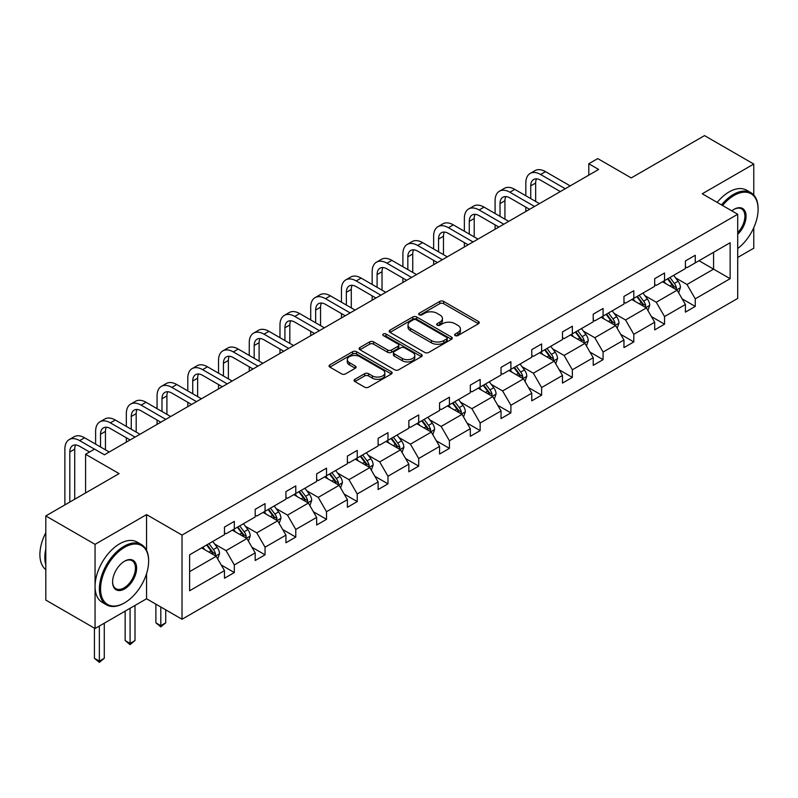 <?xml version="1.0" encoding="UTF-8"?>
<svg xmlns="http://www.w3.org/2000/svg" width="798" height="798" viewBox="0 0 798 798"><rect width="100%" height="100%" fill="white"/><g stroke="black" fill="none" stroke-linecap="round" stroke-linejoin="round"><path stroke-width="1.2" d="M455.199 335.579A1.915 1.107 0 0 0 457.902 335.579L478.451 323.719A2.733 1.576 0 0 0 479.249 322.601A2.733 1.576 0 0 0 478.451 321.494L443.638 301.395A2.733 1.576 0 0 0 439.778 301.395L419.229 313.255A1.915 1.107 0 0 0 418.671 314.043A1.915 1.107 0 0 0 419.229 314.821A1.915 1.107 0 0 0 421.942 314.821L424.596 313.285A8.748 5.047 0 0 1 436.975 313.285L439.868 314.961A8.748 5.047 0 0 1 442.431 318.532A8.748 5.047 0 0 1 439.868 322.103L437.214 323.639A1.915 1.107 0 0 0 436.656 324.417A1.915 1.107 0 0 0 437.214 325.205A1.915 1.107 0 0 0 439.917 325.205L442.581 323.669A8.748 5.047 0 0 1 454.95 323.669L457.853 325.345A8.748 5.047 0 0 1 460.416 328.916A8.748 5.047 0 0 1 457.853 332.487L455.199 334.023A1.915 1.107 0 0 0 454.631 334.801A1.915 1.107 0 0 0 455.199 335.579L455.199 334.023M753.771 195.021L753.771 164.049L704.524 135.62L631.248 177.924L597.752 158.593L588.794 163.77L588.794 175.141M737.711 257.475L753.771 248.208L753.771 227.709M146.563 550.291L146.563 514.61L95.052 544.356L95.052 628.515L45.805 600.076L45.805 515.917L119.092 473.613L85.595 454.281L85.595 492.945M95.052 544.356L45.805 515.917M354.891 379.319A2.733 1.576 0 0 0 354.093 380.427A2.733 1.576 0 0 0 354.891 381.544L364.656 387.18A2.733 1.576 0 0 0 368.526 387.18L391.339 374.013A2.733 1.576 0 0 0 392.137 372.895A2.733 1.576 0 0 0 391.339 371.778L356.536 351.689A2.733 1.576 0 0 0 352.666 351.689L329.853 364.856A2.733 1.576 0 0 0 329.055 365.973A2.733 1.576 0 0 0 329.853 367.09L341.654 373.903A2.733 1.576 0 0 0 345.514 373.903L355.28 368.267A2.733 1.576 0 0 0 356.078 367.15A2.733 1.576 0 0 0 355.28 366.033L349.434 362.651A7.312 4.219 0 0 1 347.29 359.669A7.312 4.219 0 0 1 351.808 355.768A7.312 4.219 0 0 1 359.778 356.686L382.691 369.913A7.312 4.219 0 0 1 384.836 372.895A7.312 4.219 0 0 1 380.317 376.796A7.312 4.219 0 0 1 372.347 375.878L368.526 373.673A2.733 1.576 0 0 0 364.656 373.673L354.891 379.319L354.891 381.544L364.656 375.948L364.656 373.673M85.595 454.281L94.563 449.104L104.408 454.79L598.64 169.455L588.794 163.77M146.563 514.61L182.024 535.089L737.711 214.263L737.711 298.422L182.024 619.248L182.024 535.089M753.771 164.049L702.26 193.784L737.711 214.263M424.795 352.467A2.733 1.576 0 0 0 428.656 352.467L451.478 339.3A2.733 1.576 0 0 0 452.276 338.182A2.733 1.576 0 0 0 451.478 337.065L416.666 316.966A2.733 1.576 0 0 0 412.805 316.966L389.983 330.143A2.733 1.576 0 0 0 389.185 331.26A2.733 1.576 0 0 0 389.983 332.377L424.795 352.467M384.077 335.998A1.915 1.107 0 0 1 386.023 336.267L421.374 356.676L398.591 369.823A2.733 1.576 0 0 1 394.721 369.823L359.918 349.733L359.918 347.499A2.733 1.576 0 0 0 359.12 348.616A2.733 1.576 0 0 0 359.918 349.733M359.918 347.499L369.683 341.863A2.733 1.576 0 0 1 373.554 341.863L387.668 350.013A2.733 1.576 0 0 0 391.539 350.013L398.012 346.272A2.733 1.576 0 0 0 398.81 345.155A2.733 1.576 0 0 0 398.012 344.038L383.319 335.559A1.915 1.107 0 0 1 382.761 334.771A1.915 1.107 0 0 1 383.938 333.754A1.915 1.107 0 0 1 386.023 333.993L421.404 354.422A2.733 1.576 0 0 1 422.212 355.539A2.733 1.576 0 0 1 421.404 356.656L421.404 354.422M189.605 554.819L224.477 534.69L224.477 527.069L234.323 521.383L234.323 529.004L255.2 516.944L255.2 509.324L265.056 503.638L265.056 511.259L285.933 499.199L285.933 491.588L295.779 485.902L295.779 493.513L316.656 481.463L316.656 473.842L326.512 468.157L326.512 475.778L347.389 463.718L347.389 456.097L357.235 450.411L357.235 458.032L378.122 445.982L378.122 438.361L387.968 432.676L387.968 440.296L408.845 428.237L408.845 420.616L418.701 414.93L418.701 422.551L439.578 410.501L439.578 402.88L449.424 397.195L449.424 404.805L470.311 392.756L470.311 385.135L480.157 379.449L480.157 387.07L501.034 375.01L501.034 367.389L510.89 361.703L510.89 369.324L531.767 357.275L531.767 349.654L541.613 343.968L541.613 351.589L562.5 339.529L562.5 331.908L572.346 326.222L572.346 333.843L593.223 321.794L593.223 314.173L603.079 308.487L603.079 316.108L623.956 304.048L623.956 296.427L633.802 290.741L633.802 298.362L654.679 286.302L654.679 278.692L664.535 272.996L664.535 280.617L685.412 268.567L685.412 260.946L695.258 255.26L695.258 262.881L730.13 242.752L730.13 278.692L695.258 298.821L695.258 306.432L685.412 312.128L685.412 304.507L664.535 316.557L664.535 324.178L654.679 329.863L654.679 322.242L633.802 334.302L633.802 341.923L623.956 347.609L623.956 339.988L603.079 352.038L603.079 359.659L593.223 365.344L593.223 357.723L572.346 369.783L572.346 377.404L562.5 383.09L562.5 375.469L541.613 387.529L541.613 395.14L531.767 400.825L531.767 393.214L510.89 405.264L510.89 412.885L501.034 418.571L501.034 410.95L480.157 423.01L480.157 430.631L470.311 436.316L470.311 428.696L449.424 440.745L449.424 448.366L439.578 454.052L439.578 446.431L418.701 458.491L418.701 466.112L408.845 471.798L408.845 464.177L387.968 476.226L387.968 483.847L378.122 489.533L378.122 481.922L357.235 493.972L357.235 501.593L347.389 507.279L347.389 499.658L326.512 511.718L326.512 519.338L316.656 525.024L316.656 517.403L295.779 529.453L295.779 537.074L285.933 542.76L285.933 535.139L265.056 547.199L265.056 554.819L255.2 560.505L255.2 552.884L234.323 564.934L234.323 572.555L224.477 578.241L224.477 570.62L189.605 590.759L189.605 554.819M232.348 530.141L246.931 538.55L226.053 550.61L214.652 544.027M226.053 550.61L234.323 564.934M246.931 538.55L255.2 552.884M224.477 532.865L226.053 533.772L234.323 529.004M263.081 512.396L277.654 520.815L256.776 532.865L245.375 526.281M256.776 532.865L265.056 547.199M277.654 520.815L285.933 535.139M255.2 515.129L256.776 516.037L265.056 511.259M293.814 494.65L308.387 503.069L287.509 515.129L276.108 508.545M287.509 515.129L295.779 529.453M308.387 503.069L316.656 517.403M285.933 497.383L287.509 498.291L295.779 493.513M324.537 476.915L339.12 485.334L318.232 497.383L306.831 490.8M318.232 497.383L326.512 511.718M339.12 485.334L347.389 499.658M316.656 479.638L318.232 480.556L326.512 475.778M355.27 459.169L369.843 467.588L348.965 479.648L337.564 473.064M348.965 479.648L357.235 493.972M369.843 467.588L378.122 481.922M347.389 461.902L348.965 462.81L357.235 458.032M386.003 441.434L400.576 449.843L379.698 461.902L368.297 455.319M379.698 461.902L387.968 476.226M400.576 449.843L408.845 464.177M378.122 444.157L379.698 445.075L387.968 440.296M416.726 423.688L431.309 432.107L410.421 444.157L399.02 437.573M410.421 444.157L418.701 458.491M431.309 432.107L439.578 446.431M408.845 426.421L410.421 427.329L418.701 422.551M447.459 405.953L462.032 414.361L441.154 426.421L429.753 419.838M441.154 426.421L449.424 440.745M462.032 414.361L470.311 428.696M439.578 408.676L441.154 409.583L449.424 404.805M478.192 388.207L492.765 396.626L471.887 408.676L460.486 402.092M471.887 408.676L480.157 423.01M492.765 396.626L501.034 410.95M470.311 390.94L471.887 391.848L480.157 387.07M508.915 370.462L523.498 378.88L502.61 390.94L491.209 384.357M502.61 390.94L510.89 405.264M523.498 378.88L531.767 393.214M501.034 373.195L502.61 374.102L510.89 369.324M539.648 352.726L554.221 361.135L533.343 373.195L521.942 366.611M533.343 373.195L541.613 387.529M554.221 361.135L562.5 375.469M531.767 355.449L533.343 356.367L541.613 351.589M570.37 334.98L584.954 343.399L564.076 355.449L552.675 348.866M564.076 355.449L572.346 369.783M584.954 343.399L593.223 357.723M562.5 337.714L564.076 338.621L572.346 333.843M601.103 317.245L615.677 325.654L594.799 337.714L583.398 331.13M594.799 337.714L603.079 352.038M615.677 325.654L623.956 339.988M593.223 319.968L594.799 320.876L603.079 316.108M631.836 299.499L646.41 307.918L625.532 319.968L614.131 313.385M625.532 319.968L633.802 334.302M646.41 307.918L654.679 322.242M623.956 302.233L625.532 303.14L633.802 298.362M662.559 281.754L677.143 290.173L656.255 302.233L644.854 295.649M656.255 302.233L664.535 316.557M677.143 290.173L685.412 304.507M654.679 284.487L656.255 285.395L664.535 280.617M699.008 260.717L713.582 269.135L686.988 284.487L675.587 277.904M686.988 284.487L695.258 298.821M730.13 278.692L713.582 269.135L713.582 252.298L730.13 242.752M95.052 628.515L146.563 598.769L182.024 619.248M685.412 266.741L686.988 267.659L695.258 262.881M189.605 571.647L216.198 556.296L201.625 547.877M216.198 556.296L224.477 570.62M682.16 298.871L695.258 306.432M651.437 316.616L664.535 324.178M620.704 334.352L633.802 341.923M589.971 352.098L603.079 359.659M559.248 369.843L572.346 377.404M528.515 387.579L541.613 395.14M497.782 405.324L510.89 412.885M467.059 423.06L480.157 430.631M436.326 440.805L449.424 448.366M405.603 458.551L418.701 466.112M374.87 476.286L387.968 483.847M344.138 494.032L357.235 501.593M313.415 511.767L326.512 519.338M282.682 529.513L295.779 537.074M251.949 547.258L265.056 554.819M221.226 564.994L234.323 572.555M146.563 598.769L146.563 573.642M455.957 335.848L457.853 334.761A8.748 5.047 0 0 0 460.416 331.19L460.416 328.916M442.431 318.532L442.431 320.806A8.748 5.047 0 0 1 439.868 324.377L437.982 325.474M478.411 323.739L443.638 303.669A2.733 1.576 0 0 0 439.778 303.669L419.997 315.09M451.439 339.32L416.666 319.24A2.733 1.576 0 0 0 412.805 319.24L390.023 332.397M446.641 338.96A1.915 1.107 0 0 0 447.199 338.182A1.915 1.107 0 0 0 446.641 337.394L416.087 319.759A1.915 1.107 0 0 0 413.384 319.759L410.581 321.375A8.748 5.047 0 0 0 408.017 324.946A8.748 5.047 0 0 0 410.581 328.527L431.459 340.576A8.748 5.047 0 0 0 443.838 340.576L446.641 338.96L446.641 341.235A1.915 1.107 0 0 0 447.199 340.457L447.199 338.182M408.017 324.946L408.017 327.22A8.748 5.047 0 0 0 410.581 330.801L410.581 328.527M446.641 341.235L443.838 342.851A8.748 5.047 0 0 1 431.459 342.851L410.581 330.801M359.958 349.753L369.683 344.138L369.683 341.863M398.81 345.155L398.81 347.429A2.733 1.576 0 0 1 398.012 348.546L391.539 352.287A2.733 1.576 0 0 1 387.668 352.287L373.554 344.138A2.733 1.576 0 0 0 369.683 344.138M402.312 358.472A7.312 4.219 0 0 0 410.282 359.379A7.312 4.219 0 0 0 414.8 355.479A7.312 4.219 0 0 0 412.656 352.497L404.586 347.838A2.733 1.576 0 0 0 400.716 347.838L394.242 351.579A2.733 1.576 0 0 0 393.444 352.686A2.733 1.576 0 0 0 394.242 353.803L402.312 358.472L402.312 360.746A7.312 4.219 0 0 0 410.282 361.654A7.312 4.219 0 0 0 414.8 357.753L414.8 355.479M393.444 352.686L393.444 354.96A2.733 1.576 0 0 0 394.242 356.078L394.242 353.803M402.312 360.746L394.242 356.078M384.836 372.895L384.836 375.17A7.312 4.219 0 0 1 380.317 379.07A7.312 4.219 0 0 1 372.347 378.152L368.526 375.948A2.733 1.576 0 0 0 364.656 375.948M347.29 359.669L347.29 361.943A7.312 4.219 0 0 0 349.434 364.925L349.434 362.651M355.28 366.033L355.28 368.267L349.434 364.925M391.339 371.778L391.339 374.013L356.536 353.963A2.733 1.576 0 0 0 352.666 353.963L329.893 367.11M678.639 292.766L680.445 287.539A7.382 4.259 -120 0 0 678.091 281.245L673.672 275.35M665.741 283.589L663.816 281.036M676.046 289.544L676.465 287.849A7.382 4.259 -120 0 0 674.35 283.41L669.931 277.505M668.076 278.572L672.943 285.076A3.761 2.175 60 0 1 673.632 286.213L676.465 287.849M667.567 278.871L671.986 284.776A7.382 4.259 60 0 1 673.821 288.258M525.822 195.759L525.822 183.021A20.898 12.06 60 0 1 530.141 173.455L535.069 170.612A20.898 12.06 60 0 1 545.513 171.65L570.181 185.884M530.141 173.455A20.898 12.06 60 0 1 540.595 174.493L565.253 188.727M560.326 191.57L540.595 180.178A13.925 8.04 -120 0 0 533.623 179.49A13.925 8.04 -120 0 0 530.74 185.864L530.74 198.602M536.535 178.842A13.925 8.04 -120 0 0 535.667 183.021L535.667 201.445M525.822 211.5L525.822 207.131M737.711 248.517A33.985 19.621 120 0 0 758.1 209.315A33.985 19.621 120 0 0 734.07 195.44A33.985 19.621 120 0 0 722.539 205.495M721.512 204.906A34.823 20.1 -60 0 1 733.482 194.413A34.823 20.1 -60 0 1 750.888 192.687A34.823 20.1 -60 0 1 758.1 208.627A34.823 20.1 -60 0 1 758.1 208.976M731.816 210.862A16.997 9.815 -60 0 1 734.07 209.315L734.07 209.315A16.997 9.815 -60 0 1 745.94 214.203A16.997 9.815 -60 0 1 737.711 234.303M717.183 202.403A34.823 20.1 -60 0 1 729.143 191.909A34.823 20.1 -60 0 1 746.559 190.183L750.888 192.687M737.711 232.657A16.16 9.327 120 0 0 741.551 208.857A16.16 9.327 120 0 0 733.771 209.495M124.009 603.148L124.608 602.809A33.985 19.621 120 0 0 124.608 602.809A33.985 19.621 120 0 0 148.637 561.184A33.985 19.621 120 0 0 124.598 547.308A33.985 19.621 120 0 0 100.568 588.934A33.985 19.621 120 0 0 124.598 602.809L124.009 603.148A34.823 20.1 -60 0 1 106.603 604.874A34.823 20.1 -60 0 1 101.266 576.974A34.823 20.1 -60 0 1 124.009 546.291A34.823 20.1 -60 0 1 141.426 544.565A34.823 20.1 -60 0 1 148.637 560.505A34.823 20.1 -60 0 1 148.637 560.844M124.598 588.934A16.997 9.815 -60 0 1 112.588 582.001A16.997 9.815 -60 0 1 124.598 561.184L124.598 561.184A16.997 9.815 -60 0 1 136.618 568.126A16.997 9.815 -60 0 1 124.598 588.934M112.588 581.652A16.16 9.327 120 0 0 115.929 588.715A16.16 9.327 120 0 0 124.009 587.907A16.16 9.327 120 0 0 134.563 573.672A16.16 9.327 120 0 0 132.089 560.725A16.16 9.327 120 0 0 124.298 561.363M106.603 604.874L102.264 602.37A34.823 20.1 -60 0 1 96.927 574.47A34.823 20.1 -60 0 1 119.68 543.787A34.823 20.1 -60 0 1 137.086 542.061L141.426 544.565M45.805 564.824A34.823 20.1 -60 0 1 45.805 548.904M45.805 569.652A34.823 20.1 -60 0 1 45.805 532.695M647.906 310.512L649.722 305.275A7.382 4.259 -120 0 0 647.368 298.991L642.939 293.085M635.009 301.335L633.093 298.771M645.323 307.29L645.732 305.594A7.382 4.259 -120 0 0 643.617 301.155L639.198 295.25M637.353 296.317L642.22 302.811A3.761 2.175 60 0 1 642.899 303.958L645.732 305.594M636.834 296.617L641.253 302.512A7.382 4.259 60 0 1 643.098 306.003M617.183 328.247L618.989 323.02A7.382 4.259 -120 0 0 616.635 316.736L612.216 310.831M604.276 319.07L602.36 316.517M614.59 325.025L615.009 323.33A7.382 4.259 -120 0 0 612.894 318.891L608.465 312.986M606.62 314.053L611.487 320.557A3.761 2.175 60 0 1 612.166 321.694L615.009 323.33M606.101 314.352L610.53 320.257A7.382 4.259 60 0 1 612.365 323.739M495.089 213.495L495.089 200.757A20.898 12.06 60 0 1 499.418 191.201L504.336 188.358A20.898 12.06 60 0 1 514.79 189.385L539.448 203.63M499.418 191.201A20.898 12.06 60 0 1 509.862 192.228L534.52 206.473M529.603 209.315L509.862 197.914A13.925 8.04 -120 0 0 502.9 197.226A13.925 8.04 -120 0 0 500.017 203.6L500.017 216.338M505.812 196.587A13.925 8.04 -120 0 0 504.935 200.757L504.935 219.181M495.089 229.235L495.089 224.866M464.356 231.24L464.356 218.502A20.898 12.06 60 0 1 468.685 208.936L473.613 206.093A20.898 12.06 60 0 1 484.057 207.131L508.715 221.365M468.685 208.936A20.898 12.06 60 0 1 479.129 209.974L503.797 224.208M498.87 227.051L479.129 215.66A13.925 8.04 -120 0 0 472.167 214.971A13.925 8.04 -120 0 0 469.284 221.345L469.284 234.083M475.079 214.323A13.925 8.04 -120 0 0 474.212 218.502L474.212 236.926M464.356 246.981L464.356 242.612M586.45 345.993L588.256 340.756A7.382 4.259 -120 0 0 585.902 334.472L581.483 328.567M573.553 336.816L571.637 334.252M583.867 342.771L584.276 341.075A7.382 4.259 -120 0 0 582.161 336.636L577.742 330.731M575.887 331.798L580.754 338.292A3.761 2.175 60 0 1 581.443 339.439L584.276 341.075M575.378 332.098L579.797 338.003A7.382 4.259 60 0 1 581.642 341.484M433.633 248.986L433.633 236.248A20.898 12.06 60 0 1 437.952 226.682L442.88 223.839A20.898 12.06 60 0 1 453.324 224.866L477.992 239.111M437.952 226.682A20.898 12.06 60 0 1 448.406 227.709L473.064 241.954M468.137 244.796L448.406 233.405A13.925 8.04 -120 0 0 441.444 232.707A13.925 8.04 -120 0 0 438.551 239.091L438.551 251.829M444.346 232.068A13.925 8.04 -120 0 0 443.479 236.248L443.479 254.672M433.633 264.717L433.633 260.357M555.717 363.728L557.533 358.502A7.382 4.259 -120 0 0 555.179 352.217L550.75 346.312M542.82 354.561L540.904 351.998M553.134 360.506L553.543 358.811A7.382 4.259 -120 0 0 551.428 354.372L547.009 348.467M545.164 349.544L550.031 356.038A3.761 2.175 60 0 1 550.71 357.175L553.543 358.811M544.645 349.833L549.064 355.738A7.382 4.259 60 0 1 550.909 359.23M402.9 266.722L402.9 253.983A20.898 12.06 60 0 1 407.229 244.417L412.147 241.575A20.898 12.06 60 0 1 422.601 242.612L447.259 256.846M407.229 244.417A20.898 12.06 60 0 1 417.673 245.455L442.331 259.699M437.414 262.542L417.673 251.141A13.925 8.04 -120 0 0 410.711 250.452A13.925 8.04 -120 0 0 407.828 256.826L407.828 269.564M413.623 249.814A13.925 8.04 -120 0 0 412.746 253.983L412.746 272.407M402.9 282.462L402.9 278.093M524.994 381.474L526.8 376.237A7.382 4.259 -120 0 0 524.446 369.953L520.027 364.048M512.097 372.297L510.171 369.743M522.401 378.252L522.82 376.556A7.382 4.259 -120 0 0 520.705 372.117L516.276 366.212M514.431 367.279L519.299 373.773A3.761 2.175 60 0 1 519.987 374.92L522.82 376.556M513.912 367.579L518.341 373.484A7.382 4.259 60 0 1 520.176 376.965M372.167 284.467L372.167 271.729A20.898 12.06 60 0 1 376.496 262.163L381.424 259.32A20.898 12.06 60 0 1 391.868 260.357L416.536 274.592M376.496 262.163A20.898 12.06 60 0 1 386.94 263.2L411.608 277.435M406.681 280.278L386.94 268.886A13.925 8.04 -120 0 0 379.978 268.198A13.925 8.04 -120 0 0 377.095 274.572L377.095 287.31M382.89 267.549A13.925 8.04 -120 0 0 382.023 271.729L382.023 290.153M372.167 300.208L372.167 295.839M494.261 399.219L496.077 393.983A7.382 4.259 -120 0 0 493.713 387.698L489.294 381.793M481.364 390.042L479.448 387.479M491.678 395.998L492.087 394.302A7.382 4.259 -120 0 0 489.972 389.863L485.553 383.958M483.698 385.025L488.566 391.519A3.761 2.175 60 0 1 489.254 392.666L492.087 394.302M483.189 385.314L487.608 391.219A7.382 4.259 60 0 1 489.453 394.711M341.444 302.203L341.444 289.465A20.898 12.06 60 0 1 345.773 279.908L350.691 277.056A20.898 12.06 60 0 1 361.135 278.093L385.803 292.337M345.773 279.908A20.898 12.06 60 0 1 356.217 280.936L380.875 295.18M375.948 298.023L356.217 286.622A13.925 8.04 -120 0 0 349.255 285.933A13.925 8.04 -120 0 0 346.362 292.307L346.362 305.045M352.167 285.295A13.925 8.04 -120 0 0 351.29 289.465L351.29 307.888M341.444 317.943L341.444 313.574M463.528 416.955L465.344 411.728A7.382 4.259 -120 0 0 462.99 405.434L458.561 399.539M450.631 407.778L448.715 405.224M460.945 413.733L461.354 412.037A7.382 4.259 -120 0 0 459.249 407.598L454.82 401.693M452.975 402.761L457.843 409.264A3.761 2.175 60 0 1 458.521 410.401L461.354 412.037M452.456 403.06L456.885 408.965A7.382 4.259 60 0 1 458.72 412.446M310.711 319.948L310.711 307.21A20.898 12.06 60 0 1 315.04 297.644L319.968 294.801A20.898 12.06 60 0 1 330.412 295.839L355.07 310.073M315.04 297.644A20.898 12.06 60 0 1 325.484 298.681L350.152 312.916M345.225 315.759L325.484 304.367A13.925 8.04 -120 0 0 318.522 303.679A13.925 8.04 -120 0 0 315.639 310.053L315.639 322.791M321.434 303.031A13.925 8.04 -120 0 0 320.557 307.21L320.557 325.634M310.711 335.689L310.711 331.32M432.805 434.701L434.611 429.464A7.382 4.259 -120 0 0 432.257 423.179L427.838 417.274M419.908 425.524L417.982 422.96M430.212 431.479L430.631 429.783A7.382 4.259 -120 0 0 428.516 425.344L424.097 419.439M422.242 420.506L427.11 427A3.761 2.175 60 0 1 427.798 428.147L430.631 429.783M421.733 420.805L426.152 426.701A7.382 4.259 60 0 1 427.987 430.192M279.978 337.684L279.978 324.956A20.898 12.06 60 0 1 284.307 315.39L289.235 312.547A20.898 12.06 60 0 1 299.679 313.574L324.347 327.818M284.307 315.39A20.898 12.06 60 0 1 294.761 316.417L319.419 330.661M314.492 333.504L294.761 322.113A13.925 8.04 -120 0 0 287.789 321.414A13.925 8.04 -120 0 0 284.906 327.798L284.906 340.527M290.701 320.776A13.925 8.04 -120 0 0 289.834 324.956L289.834 343.379M279.978 353.424L279.978 349.065M402.072 452.436L403.888 447.209A7.382 4.259 -120 0 0 401.524 440.925L397.105 435.02M389.175 443.259L387.259 440.705M399.489 449.214L399.898 447.518A7.382 4.259 -120 0 0 397.783 443.08L393.364 437.174M391.519 438.242L396.377 444.745A3.761 2.175 60 0 1 397.065 445.883L399.898 447.518M391 438.541L395.419 444.446A7.382 4.259 60 0 1 397.264 447.937M371.339 470.182L373.155 464.945A7.382 4.259 -120 0 0 370.801 458.66L366.372 452.755M358.442 461.005L356.526 458.441M368.756 466.96L369.165 465.264A7.382 4.259 -120 0 0 367.06 460.825L362.631 454.92M360.786 455.987L365.654 462.481A3.761 2.175 60 0 1 366.332 463.628L369.165 465.264M360.267 456.286L364.696 462.192A7.382 4.259 60 0 1 366.531 465.673M340.616 487.927L342.422 482.69A7.382 4.259 -120 0 0 340.068 476.406L335.649 470.501M327.719 478.75L325.793 476.187M338.023 484.695L338.442 483.009A7.382 4.259 -120 0 0 336.327 478.561L331.908 472.665M330.053 473.733L334.921 480.226A3.761 2.175 60 0 1 335.609 481.374L338.442 483.009M329.544 474.022L333.963 479.927A7.382 4.259 60 0 1 335.798 483.418M309.883 505.663L311.699 500.436A7.382 4.259 -120 0 0 309.345 494.142L304.916 488.246M296.986 496.486L295.07 493.932M307.3 502.441L307.709 500.745A7.382 4.259 -120 0 0 305.594 496.306L301.175 490.401M299.33 491.468L304.198 497.972A3.761 2.175 60 0 1 304.876 499.109L307.709 500.745M298.811 491.768L303.23 497.673A7.382 4.259 60 0 1 305.075 501.154M279.16 523.408L280.966 518.171A7.382 4.259 -120 0 0 278.612 511.887L274.193 505.982M266.253 514.231L264.338 511.668M276.567 520.186L276.986 518.491A7.382 4.259 -120 0 0 274.871 514.052L270.442 508.146M268.597 509.214L273.465 515.707A3.761 2.175 60 0 1 274.143 516.855L276.986 518.491M268.078 509.513L272.507 515.408A7.382 4.259 60 0 1 274.342 518.9M160.807 606.999L160.807 625.652L165.735 622.809L165.735 609.842M165.735 622.809L160.807 626.899L155.879 622.809L155.879 604.156M155.879 622.809L160.807 625.652L160.807 626.899M248.427 541.144L250.233 535.917A7.382 4.259 -120 0 0 247.879 529.633L243.46 523.727M235.53 531.967L233.614 529.413M245.844 537.922L246.253 536.226A7.382 4.259 -120 0 0 244.138 531.787L239.719 525.882M237.864 526.949L242.732 533.453A3.761 2.175 60 0 1 243.42 534.59L246.253 536.226M237.355 527.249L241.774 533.154A7.382 4.259 60 0 1 243.619 536.645M130.074 608.295L130.074 643.388L135.002 640.545L135.002 605.453M135.002 640.545L130.074 644.644L125.156 640.545L125.156 611.138M125.156 640.545L130.074 643.388L130.074 644.644M249.255 355.429L249.255 342.691A20.898 12.06 60 0 1 253.584 333.125L258.502 330.282A20.898 12.06 60 0 1 268.956 331.32L293.614 345.554M253.584 333.125A20.898 12.06 60 0 1 264.028 334.163L288.686 348.397M283.769 351.24L264.028 339.848A13.925 8.04 -120 0 0 257.066 339.16A13.925 8.04 -120 0 0 254.183 345.534L254.183 358.272M259.978 338.522A13.925 8.04 -120 0 0 259.101 342.691L259.101 361.115M249.255 371.17L249.255 366.801M218.522 373.175L218.522 360.437A20.898 12.06 60 0 1 222.851 350.871L227.779 348.028A20.898 12.06 60 0 1 238.223 349.065L262.881 363.299M222.851 350.871A20.898 12.06 60 0 1 233.295 351.908L257.963 366.142M253.036 368.985L233.295 357.594A13.925 8.04 -120 0 0 226.333 356.906A13.925 8.04 -120 0 0 223.45 363.28L223.45 376.018M229.245 356.257A13.925 8.04 -120 0 0 228.378 360.437L228.378 378.86M218.522 388.915L218.522 384.546M187.799 390.91L187.799 378.172A20.898 12.06 60 0 1 192.119 368.606L197.046 365.763A20.898 12.06 60 0 1 207.49 366.801L232.158 381.045M192.119 368.606A20.898 12.06 60 0 1 202.572 369.644L227.231 383.888M222.303 386.731L202.572 375.329A13.925 8.04 -120 0 0 195.6 374.641A13.925 8.04 -120 0 0 192.717 381.015L192.717 393.753M198.512 374.003A13.925 8.04 -120 0 0 197.645 378.172L197.645 396.596M187.799 406.651L187.799 402.282M157.066 408.656L157.066 395.918A20.898 12.06 60 0 1 161.396 386.352L166.313 383.509A20.898 12.06 60 0 1 176.767 384.546L201.425 398.781M161.396 386.352A20.898 12.06 60 0 1 171.839 387.389L196.498 401.623M191.58 404.466L171.839 393.075A13.925 8.04 -120 0 0 164.877 392.387A13.925 8.04 -120 0 0 161.994 398.761L161.994 411.499M167.789 391.738A13.925 8.04 -120 0 0 166.912 395.918L166.912 414.342M157.066 424.396L157.066 420.027M126.333 426.391L126.333 413.653A20.898 12.06 60 0 1 130.663 404.097L135.59 401.254A20.898 12.06 60 0 1 146.034 402.282L170.692 416.526M130.663 404.097A20.898 12.06 60 0 1 141.106 405.125L165.775 419.369M160.847 422.212L141.106 410.81A13.925 8.04 -120 0 0 134.144 410.122A13.925 8.04 -120 0 0 131.261 416.506L131.261 429.234M137.056 409.484A13.925 8.04 -120 0 0 136.189 413.653L136.189 432.077M126.333 442.132L126.333 437.773M95.61 444.137L95.61 431.399A20.898 12.06 60 0 1 99.93 421.833L104.857 418.99A20.898 12.06 60 0 1 115.301 420.027L139.969 434.262M99.93 421.833A20.898 12.06 60 0 1 110.383 422.87L135.042 437.105M130.114 439.947L110.383 428.556A13.925 8.04 -120 0 0 103.421 427.868A13.925 8.04 -120 0 0 100.528 434.242L100.528 446.98M106.324 427.219A13.925 8.04 -120 0 0 105.456 431.399L105.456 449.823M217.694 558.889L219.51 553.652A7.382 4.259 -120 0 0 217.156 547.368L212.727 541.463M204.797 549.712L202.882 547.149M215.111 555.667L215.52 553.972A7.382 4.259 -120 0 0 213.405 549.533L208.986 543.628M207.141 544.695L212.009 551.189A3.761 2.175 60 0 1 212.687 552.336L215.52 553.972M206.622 544.994L211.041 550.899A7.382 4.259 60 0 1 212.886 554.381M99.351 626.031L99.351 661.133L104.279 658.29L104.279 623.188M104.279 658.29L99.351 662.38L94.423 658.29L94.423 628.146M94.423 658.29L99.351 661.133L99.351 662.38M64.877 504.915L64.877 449.144A20.898 12.06 60 0 1 69.207 439.578L74.134 436.735A20.898 12.06 60 0 1 84.578 437.773L109.236 452.007M69.207 439.578A20.898 12.06 60 0 1 79.65 440.616L94.463 449.164M89.536 452.007L79.65 446.301A13.925 8.04 -120 0 0 72.688 445.603A13.925 8.04 -120 0 0 69.805 451.987L69.805 502.072M75.601 444.965A13.925 8.04 -120 0 0 74.723 449.144L74.723 499.229M457.853 334.761L457.853 332.487M437.214 325.205L437.214 323.639M439.868 324.377L439.868 322.103M419.229 314.821L419.229 313.255M439.778 303.669L439.778 301.395M443.638 303.669L443.638 301.395M478.451 323.719L478.451 321.494M389.983 332.377L389.983 330.143M412.805 319.24L412.805 316.966M416.666 319.24L416.666 316.966M451.478 339.3L451.478 337.065M431.459 342.851L431.459 340.576M443.838 342.851L443.838 340.576M373.554 344.138L373.554 341.863M387.668 352.287L387.668 350.013M391.539 352.287L391.539 350.013M398.012 348.546L398.012 346.272M386.023 336.267L386.023 333.993M368.526 375.948L368.526 373.673M372.347 378.152L372.347 375.878M329.853 367.09L329.853 364.856M352.666 353.963L352.666 351.689M356.536 353.963L356.536 351.689M676.604 289.864L680.405 287.679M674.35 283.41L678.091 281.245M669.891 285.983L671.986 284.776M545.513 171.65L540.595 174.493M535.667 183.021L530.74 185.864M645.881 307.609L649.672 305.415M643.617 301.155L647.368 298.991M639.158 303.729L641.253 302.512M615.148 325.345L618.939 323.16M612.894 318.891L616.635 316.736M608.425 321.464L610.53 320.257M514.79 189.385L509.862 192.228M504.935 200.757L500.017 203.6M484.057 207.131L479.129 209.974M474.212 218.502L469.284 221.345M584.415 343.09L588.216 340.906M582.161 336.636L585.902 334.472M577.702 339.21L579.797 338.003M453.324 224.866L448.406 227.709M443.479 236.248L438.551 239.091M553.692 360.836L557.483 358.641M551.428 354.372L555.179 352.217M546.969 356.955L549.064 355.738M422.601 242.612L417.673 245.455M412.746 253.983L407.828 256.826M522.959 378.571L526.75 376.387M520.705 372.117L524.446 369.953M516.236 374.691L518.341 373.484M391.868 260.357L386.94 263.2M382.023 271.729L377.095 274.572M492.236 396.317L496.027 394.122M489.972 389.863L493.713 387.698M485.513 392.436L487.608 391.219M361.135 278.093L356.217 280.936M351.29 289.465L346.362 292.307M461.503 414.052L465.294 411.868M459.249 407.598L462.99 405.434M454.78 410.172L456.885 408.965M330.412 295.839L325.484 298.681M320.557 307.21L315.639 310.053M430.77 431.798L434.561 429.613M428.516 425.344L432.257 423.179M424.047 427.918L426.152 426.701M299.679 313.574L294.761 316.417M289.834 324.956L284.906 327.798M400.047 449.543L403.838 447.349M397.783 443.08L401.524 440.925M393.324 445.663L395.419 444.446M369.314 467.279L373.105 465.094M367.06 460.825L370.801 458.66M362.591 463.399L364.696 462.192M338.581 485.024L342.382 482.83M336.327 478.561L340.068 476.406M331.868 481.144L333.963 479.927M307.858 502.76L311.649 500.575M305.594 496.306L309.345 494.142M301.135 498.88L303.23 497.673M277.125 520.505L280.916 518.311M274.871 514.052L278.612 511.887M270.402 516.625L272.507 515.408M246.392 538.251L250.193 536.057M244.138 531.787L247.879 529.633M239.679 534.371L241.774 533.154M268.956 331.32L264.028 334.163M259.101 342.691L254.183 345.534M238.223 349.065L233.295 351.908M228.378 360.437L223.45 363.28M207.49 366.801L202.572 369.644M197.645 378.172L192.717 381.015M176.767 384.546L171.839 387.389M166.912 395.918L161.994 398.761M146.034 402.282L141.106 405.125M136.189 413.653L131.261 416.506M115.301 420.027L110.383 422.87M105.456 431.399L100.528 434.242M215.669 555.987L219.46 553.802M213.405 549.533L217.156 547.368M208.946 552.106L211.041 550.899M84.578 437.773L79.65 440.616M74.723 449.144L69.805 451.987M758.1 209.315L758.1 208.627M148.637 561.184L148.637 560.505"/></g></svg>
